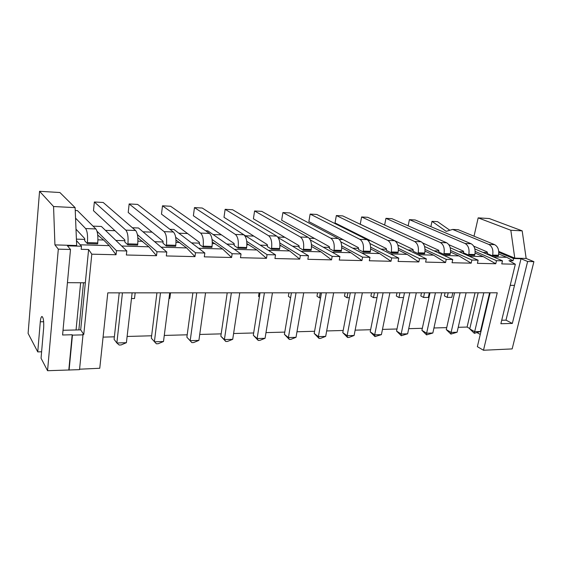 <?xml version="1.0" encoding="UTF-8"?>
<svg xmlns="http://www.w3.org/2000/svg" width="562" height="562" viewBox="0 0 562 562"><rect width="100%" height="100%" fill="white"/><g stroke="black" fill="none" stroke-linecap="round" stroke-linejoin="round"><path stroke-width="0.84" d="M498.754 251.432L514.771 258.141L526.158 258.464L533.9 261.66L527.634 261.492L521.009 258.738L513.556 258.527L513.008 260.782L506.727 257.298L493.38 256.911M533.9 261.66L512.158 348.911L483.489 350.252L497.244 292.795L107.799 292.851L99.762 368.265L79.572 369.206M93.018 226.121L101.399 226.465L126.801 250.954L116.482 250.687L116.039 254.755L91.803 254.179L83.78 334.446L82.733 334.474L82.993 334.861L72.442 335.135L72.189 334.748L62.586 334.994L70.503 249.479L67.454 245.833L81.469 246.233L81.174 249.31L88.613 249.507L80.689 329.866L63.021 330.273M126.801 250.954L126.352 255L156.51 255.71L148.895 246.809L137.845 237.782M132.379 227.743L138.498 227.989L166.802 252.008L156.995 251.748L156.51 255.71M166.802 252.008L166.31 255.949L194.979 256.623L186.633 247.919L175.976 240.016M169.879 229.282L173.925 229.451L204.835 253.005L195.499 252.76L194.979 256.623M204.835 253.005L204.301 256.848L231.593 257.494L222.594 248.973L212.274 241.927M205.629 230.75L207.792 230.842L241.035 253.961L232.148 253.722L231.593 257.494M241.035 253.961L240.473 257.705L266.479 258.323L256.904 249.978L246.894 243.606M239.763 232.155L275.535 254.867L267.062 254.642L266.479 258.323M275.535 254.867L274.944 258.527L299.757 259.11L289.662 250.94L279.939 245.116M278.162 237.593L308.461 255.731L300.368 255.52L299.757 259.11M308.461 255.731L307.843 259.307L331.538 259.869L320.979 251.853L311.517 246.486M310.266 239.883L339.905 256.56L332.177 256.356L331.538 259.869M339.905 256.56L339.265 260.051L361.921 260.585L350.941 252.731L341.731 247.744M340.783 241.822L369.972 257.347L362.581 257.157L361.921 260.585M369.972 257.347L369.311 260.761L390.997 261.281L379.645 253.574L370.667 248.945M369.937 243.529L398.753 258.106L391.672 257.916L390.997 261.281M398.753 258.106L398.072 261.442L418.845 261.941L407.162 254.382L398.402 250.069M397.826 245.06L426.319 258.829L419.533 258.653L418.845 261.941M426.319 258.829L425.624 262.103L445.54 262.573L433.569 255.155L425.005 251.123M424.563 246.458L452.754 259.525L446.249 259.356L445.54 262.573M452.754 259.525L452.045 262.728L471.16 263.178L458.922 255.9L450.555 252.106M450.211 247.744L478.122 260.192L471.876 260.03L471.16 263.178M478.122 260.192L477.405 263.325L495.761 263.761L483.292 256.616L475.108 253.041M474.848 248.931L502.491 260.831L496.492 260.677L495.761 263.761M502.491 260.831L501.761 263.908L515.333 264.231L500.868 323.733L512.333 323.438L527.634 261.492M498.803 252.331L513.556 258.527M512.333 323.438L505.99 320.157L521.009 258.738M501.711 320.249L505.99 320.157M515.333 264.231L508.954 260.67L513.008 260.782M475.171 251.418L496.492 260.677M483.292 256.616L469.172 256.202M450.598 250.448L471.876 260.03M458.922 255.9L443.987 255.464M425.034 249.423L446.249 259.356M433.569 255.155L417.756 254.691M398.402 248.327L419.533 258.653M407.162 254.382L390.421 253.891M370.646 247.154L391.672 257.916M379.645 253.574L361.9 253.055M341.682 245.889L362.581 257.157M350.941 252.731L332.128 252.183M311.439 244.512L332.177 256.356M320.979 251.853L301.007 251.27M279.82 243.009L300.368 255.52M289.662 250.94L268.453 250.315M246.732 241.337L267.062 254.642M256.904 249.978L234.361 249.317M212.057 239.447L232.148 253.722M222.594 248.973L198.618 248.271M175.667 237.262L195.499 252.76M186.633 247.919L161.097 247.168M137.409 234.635L156.995 251.748M148.895 246.809L121.673 246.016M97.015 231.242L116.482 250.687M116.039 254.755L109.239 245.65L103.654 240.023L97.739 235.064M91.803 254.179L88.613 249.507M109.239 245.65L80.197 244.8M83.78 334.446L80.689 329.866M82.993 334.861L79.53 369.641L47.559 370.709L41.054 358.24L43.674 327.674C43.955 320.993 43.358 317.27 41.869 316.518L42.101 316.518M483.489 350.252L477.363 346.684L490.127 292.795M526.158 258.464L522.182 230.856L489.27 218.541L478.171 217.866L474.019 236.18M514.497 285.377L510.198 285.348M506.727 257.298L498.726 253.919M396.716 241.646L395.873 241.611M370.421 240.627L368.208 240.536M343.052 239.56L339.357 239.419M314.544 238.457L309.24 238.253M284.822 237.305L277.769 237.031M253.806 236.103L245.84 235.794M221.414 234.846L213.089 234.523M187.553 233.532L178.842 233.195M152.112 232.162L142.994 231.804M114.985 230.722L105.424 230.35M514.771 258.141L510.83 230.265L478.171 217.866M522.182 230.856L510.83 230.265M487.486 252.577L482.983 252.429M473.745 246.177L487.121 251.888L487.289 253.595L492.488 255.829L498.311 256.005L498.487 255.26C499.302 250.125 498.03 246.592 494.651 244.667L458.269 229.71L452.628 229.422L446.214 231.361L431.995 221.344L430.871 226.641M463.727 251.804L458.971 251.65M448.834 244.674L463.362 251.095L463.531 252.837L468.638 255.106L474.686 255.288L474.862 254.53C475.67 249.296 474.419 245.699 471.104 243.732L415.163 219.967L409.424 219.644L408.16 225.826M439.027 250.996L433.997 250.828M422.736 242.96L438.669 250.273L438.831 252.05L443.839 254.361L450.134 254.551L450.303 253.778C451.096 248.439 449.867 244.765 446.621 242.77L391.897 218.66L385.946 218.33L384.626 225.032M413.33 250.153L408.012 249.978M413.14 251.228L418.023 253.581L424.577 253.778L424.746 252.991C425.525 247.54 424.324 243.803 421.149 241.765L367.773 217.311L361.605 216.96L360.242 224.203L412.979 249.423L413.14 251.228M386.572 249.282L380.945 249.092M386.389 250.378L391.138 252.767L397.966 252.977L398.128 252.169C398.894 246.606 397.727 242.791 394.636 240.719L342.75 215.906L336.35 215.548L335.022 222.924L386.234 248.53L386.389 250.378M358.689 248.369L352.725 248.172M358.507 249.486L363.115 251.924L370.232 252.141L370.393 251.312C371.138 245.636 370.007 241.737 367.007 239.637L316.785 214.452L310.14 214.08L308.854 221.604L358.359 247.603L358.507 249.486M329.606 247.413L323.291 247.21M329.43 248.559L333.87 251.038L341.303 251.263L341.457 250.42C342.181 244.618 341.092 240.641 338.198 238.499L289.809 212.942L282.904 212.555L281.66 220.227L329.29 246.634L329.43 248.559M312.275 246.851L311.51 246.823M299.244 246.423L292.549 246.205M299.075 247.596L303.332 250.118L311.095 250.357L311.243 249.493C311.945 243.557 310.905 239.496 308.131 237.312L261.773 211.368L254.593 210.968L253.399 218.794L298.949 245.629L299.075 247.596M281.344 245.84L279.925 245.791M267.526 245.383L260.417 245.151M267.357 246.585L271.411 249.156L279.525 249.402L279.672 248.523C280.347 242.447 279.356 238.302 276.708 236.075L232.612 209.738L225.137 209.317L223.999 217.304L267.238 244.575L267.357 246.585M249.022 244.779L246.887 244.709M234.34 244.301L226.788 244.056M234.185 245.524L238.007 248.151L246.507 248.404L246.641 247.505C247.287 241.288 246.353 237.052 243.852 234.783L202.25 208.031L194.466 207.596L193.384 215.752L234.073 243.465L234.185 245.524M215.197 243.676L212.288 243.578M199.601 243.163L191.572 242.903M199.454 244.421L203.023 247.09L211.923 247.364L212.05 246.437C212.661 240.079 211.797 235.738 209.457 233.427L170.616 206.261L162.495 205.804L161.484 214.143L199.348 242.313L199.454 244.421M179.777 242.517L176.011 242.391M163.184 241.976L154.648 241.695M163.05 243.262L166.331 245.987L175.667 246.268L175.787 245.32C176.363 238.801 175.569 234.368 173.405 232.008L137.627 204.413L129.155 203.936L128.213 212.457L162.959 241.105L163.05 243.262M142.643 241.302L137.936 241.147M124.975 240.726L115.877 240.424M124.848 242.039L127.813 244.821L137.62 245.116L137.732 244.147C138.266 237.466 137.55 232.921 135.59 230.511L103.197 202.482L94.353 201.99L93.489 210.701L124.764 239.833L124.848 242.039M103.654 240.023L97.928 239.841M84.827 239.412L76.404 239.131M75.996 229.163L84.644 238.499L84.714 240.761L87.321 243.599L97.633 243.915L97.739 242.917C98.224 236.068 97.598 231.411 95.856 228.952L77.401 210.588L75.238 210.483M76.467 240.592L81.469 246.233M85.333 282.777L67.433 282.672M72.189 334.748L68.838 369.712M70.503 249.479L58.315 249.156L47.559 370.709M72.442 335.135L69.084 370.133M58.315 249.156L54.928 244.892L53.566 206.521L39.558 191.291L28.1 333.399L37.752 351.903L40.295 321.787C40.59 318.654 41.117 316.898 41.869 316.518M458.22 327.302L467.099 327.056L469.825 328.587M477.152 332.69L480.264 334.439M467.099 327.056L475.045 292.802M103.078 337.13L114.367 336.814M127.117 336.462L151.635 335.781M164.28 335.437L187.195 334.797M199.735 334.453L221.175 333.863M233.602 333.519L253.666 332.964M265.981 332.62L284.779 332.1M296.982 331.763L314.587 331.278M326.67 330.941L343.178 330.484M355.142 330.154L370.618 329.725M382.469 329.395L396.983 328.995M408.714 328.672L422.329 328.292M433.948 327.976L446.72 327.618M41.609 351.77L37.752 351.903M39.558 191.291L59.881 192.52L75.125 207.638L76.664 245.517L54.928 244.892M449.86 230.258L437.538 221.653L431.995 221.344M492.488 255.829L492.663 255.078C493.478 249.921 492.207 246.374 488.849 244.435L452.628 229.422M468.638 255.106L468.813 254.347C469.614 249.085 468.371 245.468 465.069 243.501L409.424 219.644M443.839 254.361L444.008 253.581C444.795 248.214 443.58 244.526 440.348 242.524L385.946 218.33M418.023 253.581L418.191 252.788C418.964 247.308 417.777 243.55 414.623 241.512L361.605 216.96M391.138 252.767L391.3 251.959C392.058 246.367 390.906 242.531 387.836 240.452L336.35 215.548M363.115 251.924L363.27 251.095C364.014 245.383 362.897 241.47 359.919 239.356L310.14 214.08M333.87 251.038L334.025 250.195C334.741 244.358 333.666 240.36 330.8 238.204L282.904 212.555M303.332 250.118L303.48 249.254C304.175 243.283 303.15 239.201 300.403 237.009L254.593 210.968M271.411 249.156L271.551 248.271C272.219 242.166 271.249 237.993 268.636 235.759L225.137 209.317M238.007 248.151L238.148 247.245C238.78 240.993 237.867 236.728 235.401 234.445L194.466 207.596M203.023 247.09L203.149 246.163C203.753 239.763 202.903 235.401 200.599 233.075L162.495 205.804M166.331 245.987L166.45 245.032C167.012 238.478 166.24 234.01 164.125 231.635L129.155 203.936M127.813 244.821L127.918 243.845C128.438 237.122 127.75 232.549 125.839 230.132L94.353 201.99M87.321 243.599L87.419 242.601C87.897 235.703 87.293 231.017 85.614 228.544L75.554 218.133M75.125 207.638L53.566 206.521M259.096 292.83L258.534 296.364L259.37 297.01M288.938 292.823L288.355 296.286L290.568 297.874M317.579 292.823L316.975 296.216L319.392 297.846L320.586 297.839M345.089 292.816L344.464 296.146L346.979 297.741L349.374 297.734M371.538 292.816L370.899 296.076L373.484 297.642L376.997 297.628M396.976 292.809L396.322 296.012L398.985 297.544L403.523 297.53M421.472 292.809L420.805 295.949L423.53 297.453L428.328 297.438L429.333 292.802M445.069 292.802L444.387 295.886L447.176 297.368L451.799 297.347L452.824 292.802M448.195 292.802L447.176 297.368M424.528 292.809L423.53 297.453M399.961 292.809L398.985 297.544M135.175 292.844L134.515 298.541L131.48 298.548M374.44 292.816L373.484 297.642M170.532 292.844L169.815 298.408L169.007 298.408M347.906 292.816L346.979 297.741M320.291 292.823L319.392 297.846M291.425 292.823L284.4 334.334L288.397 337.572L289.282 339.42L290.8 339.371L296.012 337.326L303.733 292.823M296.012 337.326L288.397 337.572L296.041 292.823M321.485 292.823L314.193 333.463L318.373 336.624L319.04 338.443L320.495 338.394L325.672 336.392L333.673 292.816M325.672 336.392L318.373 336.624L326.304 292.823M350.309 292.816L342.771 332.627L347.112 335.718L347.576 337.502L348.967 337.453L354.109 335.493L362.364 292.816M354.109 335.493L347.112 335.718L355.303 292.816M377.952 292.816L370.203 331.826L374.685 334.847L383.115 292.809M381.408 334.636L374.685 334.847L374.966 336.603L381.408 334.636L389.887 292.809M457.089 332.24L451.11 332.43L450.907 334.102L457.089 332.24L466.109 292.802M454.546 292.802L446.277 329.606L451.11 332.43L460.095 292.802M430.014 292.802L421.893 330.315L426.628 333.203L426.572 334.903L432.838 333.006L441.697 292.802M432.838 333.006L426.628 333.203L435.445 292.802M404.499 292.809L396.554 331.06L401.17 334.011L401.275 335.732L407.633 333.807L416.309 292.809M407.633 333.807L401.17 334.011L409.803 292.809M260.03 292.83L253.307 335.24L257.108 338.556L258.232 340.439L259.813 340.389L265.06 338.31L272.458 292.83M265.06 338.31L257.108 338.556L264.421 292.83M192.885 292.837L186.872 337.186L191.867 342.623L193.602 342.567L198.899 340.396L205.559 292.837M198.899 340.396L190.202 340.67L196.756 292.837M227.217 292.837L220.831 336.195L224.407 339.589L231.361 292.83M232.717 339.329L224.407 339.589L225.791 341.506L227.448 341.457L232.717 339.329L239.77 292.83M119.228 292.851L114.093 339.315L116.854 342.989L119.158 345.019L121.055 344.956L126.401 342.687L132.133 292.851M126.401 342.687L116.854 342.989L122.446 292.851M156.931 292.844L151.333 338.226L156.362 343.789L158.175 343.733L163.5 341.513L169.717 292.844M163.5 341.513L154.388 341.801L160.493 292.844M80.64 282.749L76.053 329.971M78.863 329.908L83.478 282.763M478.157 292.795L469.748 328.918L474.679 331.685L474.342 333.329L480.44 331.503L489.6 292.795M480.44 331.503L474.679 331.685L483.812 292.795M284.4 334.334L289.282 339.42M314.193 333.463L319.04 338.443M342.771 332.627L347.576 337.502M370.203 331.826L374.966 336.603M446.277 329.606L450.907 334.102M421.893 330.315L426.572 334.903M396.554 331.06L401.275 335.732M253.307 335.24L258.232 340.439M186.872 337.186L191.867 342.623M220.831 336.195L225.791 341.506M469.748 328.918L474.342 333.329M498.487 255.26L492.663 255.078M474.862 254.53L468.813 254.347M450.303 253.778L444.008 253.581M424.746 252.991L418.191 252.788M398.128 252.169L391.3 251.959M370.393 251.312L363.27 251.095M341.457 250.42L334.025 250.195M311.243 249.493L303.48 249.254M279.672 248.523L271.551 248.271M246.641 247.505L238.148 247.245M212.05 246.437L203.149 246.163M175.787 245.32L166.45 245.032M137.732 244.147L127.918 243.845M97.739 242.917L87.419 242.601M43.674 321.731L40.295 321.787M494.651 244.667L488.849 244.435M471.104 243.732L465.069 243.501M446.621 242.77L440.348 242.524M421.149 241.765L414.623 241.512M394.636 240.719L387.836 240.452M367.007 239.637L359.919 239.356M338.198 238.499L330.8 238.204M308.131 237.312L300.403 237.009M276.708 236.075L268.636 235.759M243.852 234.783L235.401 234.445M209.457 233.427L200.599 233.075M173.405 232.008L164.125 231.635M135.59 230.511L125.839 230.132M95.856 228.952L85.614 228.544"/></g></svg>
